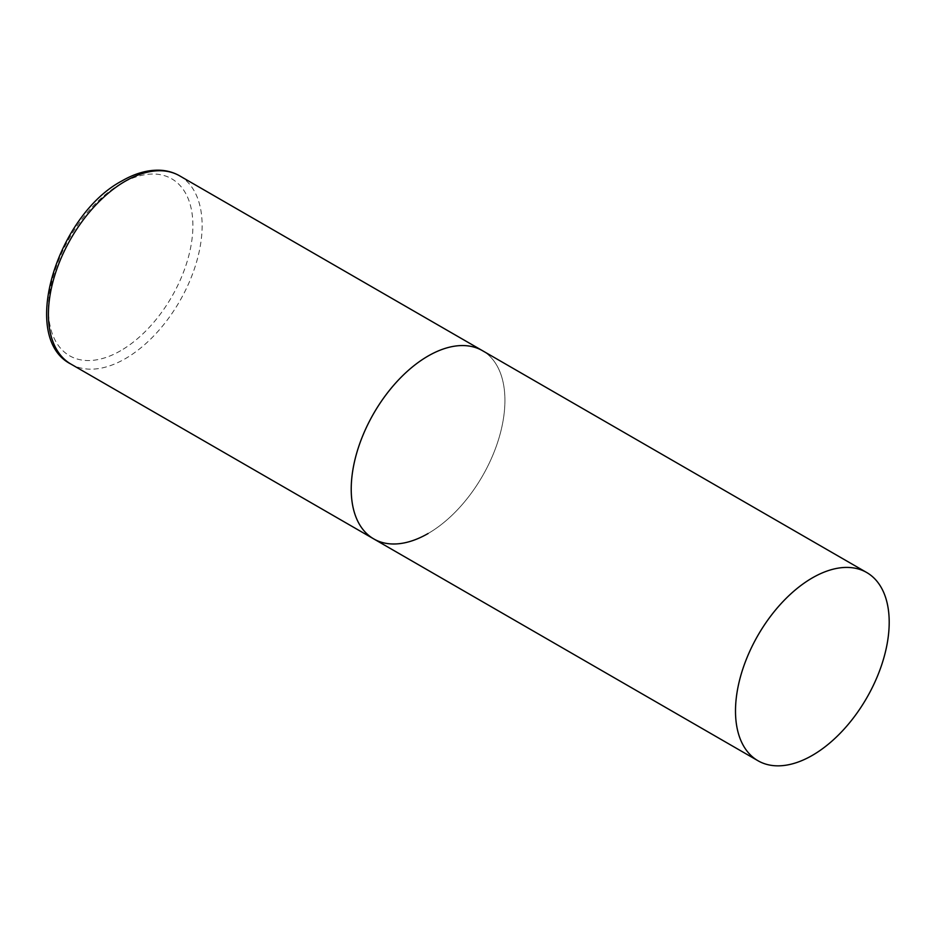<?xml version="1.0" encoding="UTF-8"?>
<svg xmlns="http://www.w3.org/2000/svg" width="936" height="936" viewBox="0 0 936 936"><rect width="100%" height="100%" fill="white"/><g stroke="black" fill="none" stroke-linecap="round" stroke-linejoin="round"><path stroke-width="0.7" stroke-dasharray="4.68 3.51" d="M373.733 538.902A108.693 62.747 120 0 0 457.482 509.781A108.693 62.747 120 0 0 504.925 400.409A108.693 62.747 120 0 0 482.414 350.649A108.693 62.747 -60 0 1 499.075 437.744A108.693 62.747 -60 0 1 428.08 533.52M179.618 175.828A108.693 62.747 -60 0 1 196.279 262.922A108.693 62.747 -60 0 1 125.272 358.699A108.693 62.747 -60 0 1 70.925 364.081M120.662 350.707A102.164 58.991 -60 0 1 48.415 308.997A102.164 58.991 -60 0 1 120.662 183.865A102.164 58.991 -60 0 1 192.898 225.576A102.164 58.991 -60 0 1 120.662 350.707"/><path stroke-width="1.4" d="M428.08 533.52A108.693 62.747 -60 0 1 373.733 538.902A108.693 62.747 -60 0 1 357.072 451.807A108.693 62.747 -60 0 1 428.08 356.031A108.693 62.747 -60 0 1 482.414 350.649A108.693 62.747 120 0 0 398.666 379.77A108.693 62.747 120 0 0 351.222 489.142A108.693 62.747 120 0 0 373.733 538.902L70.925 364.081A108.693 62.747 -60 0 1 54.265 276.986A108.693 62.747 -60 0 1 125.272 181.21A108.693 62.747 -60 0 1 179.618 175.828C173.417 172.282 166.549 170.399 159.015 170.188C147.069 169.966 134.737 173.534 122.008 180.882C57.084 215.116 18.931 337.873 70.925 364.081M889.2 622.264A108.693 62.747 120 0 0 866.689 572.504A108.693 62.747 120 0 0 782.941 601.626A108.693 62.747 120 0 0 735.497 711.009A108.693 62.747 120 0 0 758.008 760.757A108.693 62.747 120 0 0 841.756 731.636A108.693 62.747 120 0 0 889.2 622.264M866.689 572.504L179.618 175.828M373.733 538.902L758.008 760.757"/></g></svg>

